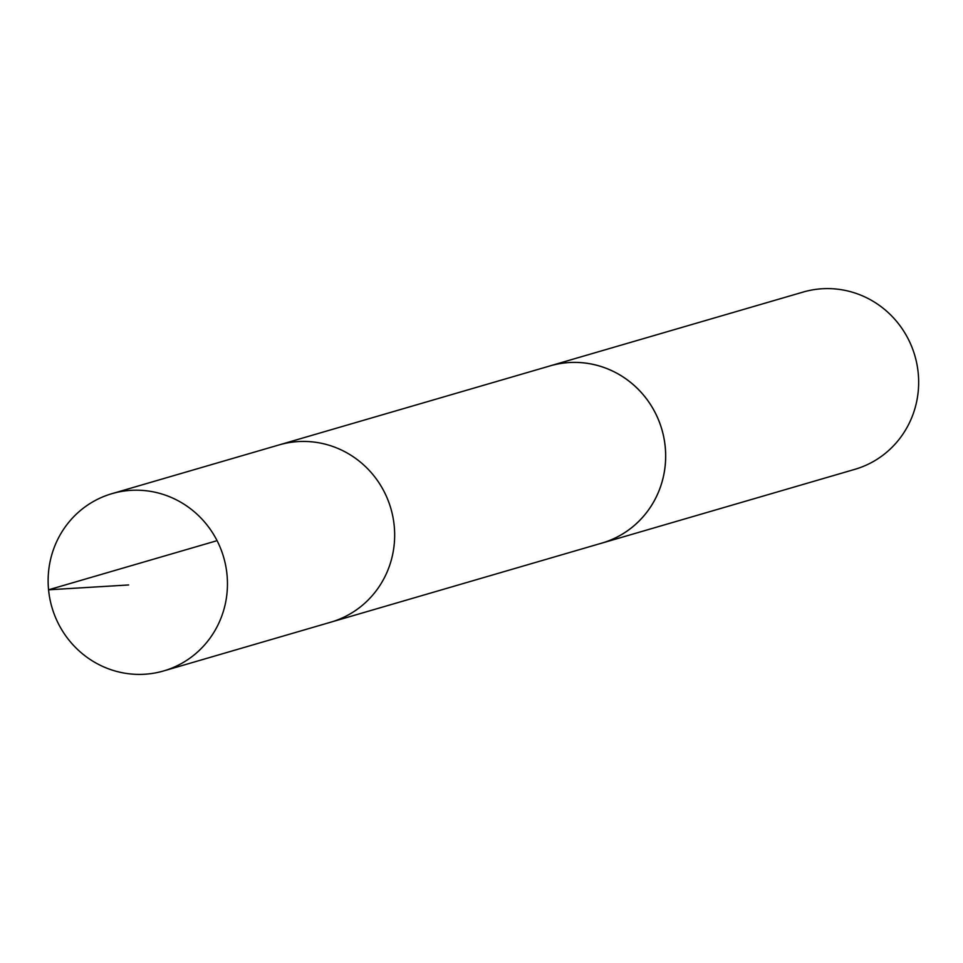 <?xml version="1.0" encoding="UTF-8"?>
<svg xmlns="http://www.w3.org/2000/svg" width="963" height="963" viewBox="0 0 963 963"><rect width="100%" height="100%" fill="white"/><g stroke="black" fill="none" stroke-linecap="round" stroke-linejoin="round"><path stroke-width="1.44" d="M163.65 670.934L330.863 622.158A92.328 89.427 -106.3 0 0 385.585 494.561A92.328 89.427 -106.3 0 0 279.174 444.894L550.186 365.868A92.304 89.403 73.7 0 1 656.573 415.522A92.304 89.403 73.7 0 1 601.875 543.096L330.863 622.158A92.328 89.427 -106.3 0 0 385.585 494.561A92.328 89.427 -106.3 0 0 279.174 444.894L111.949 493.658A92.328 89.427 73.7 0 1 218.372 543.325A92.328 89.427 73.7 0 1 163.65 670.934A92.328 89.427 73.7 0 1 57.214 621.267A92.328 89.427 73.7 0 1 111.949 493.658M548.103 366.482A92.328 89.427 73.7 0 1 550.174 365.844A92.328 89.427 73.7 0 1 661.87 429.45A92.328 89.427 73.7 0 1 601.875 543.12A92.328 89.427 73.7 0 1 599.793 543.71M550.174 365.844L803.142 292.066A92.328 89.427 73.7 0 1 914.85 355.66A92.328 89.427 73.7 0 1 854.843 469.342L601.875 543.12M215.796 541.037L48.571 589.801L128.657 584.962"/></g></svg>
